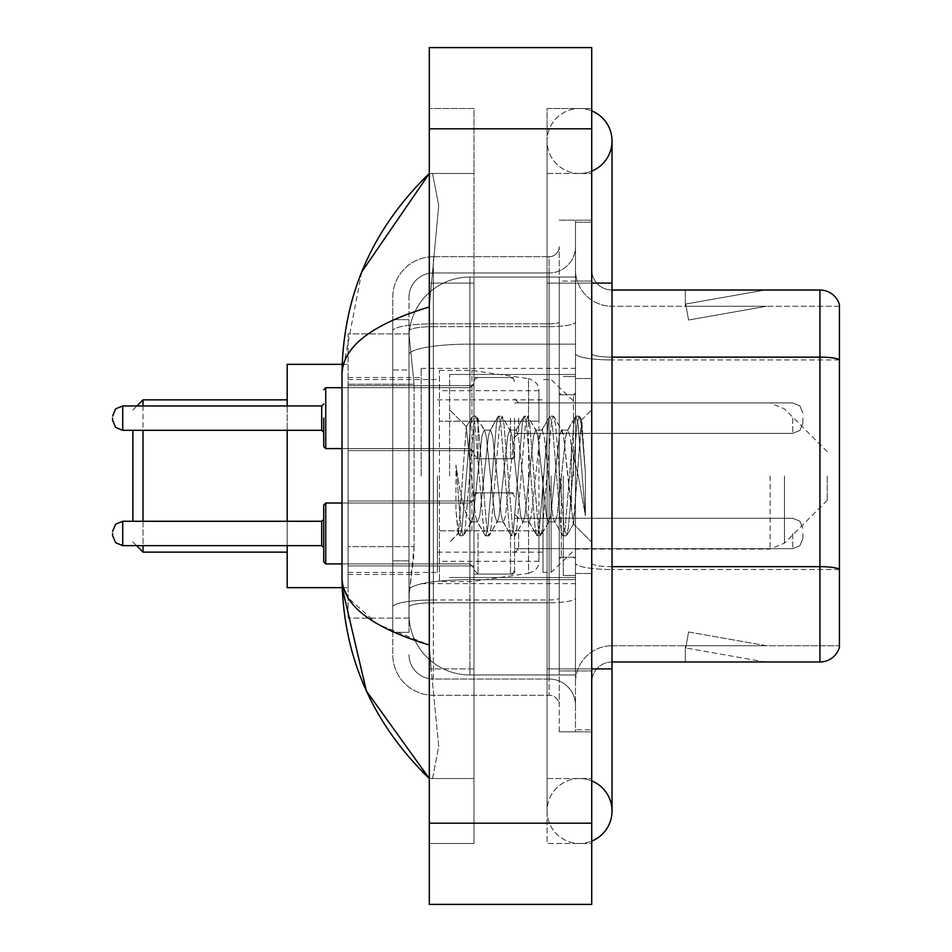 <?xml version="1.0" encoding="UTF-8"?>
<svg xmlns="http://www.w3.org/2000/svg" width="952" height="952" viewBox="0 0 952 952"><rect width="100%" height="100%" fill="white"/><g stroke="black" fill="none" stroke-linecap="round" stroke-linejoin="round"><path stroke-width="0.71" stroke-dasharray="4.76 3.57" d="M575.484 476L575.484 368.388L575.484 476M421.177 476L421.177 368.388L421.177 476M473.965 418.13L473.965 458.745L473.965 418.13M348.087 418.13L348.087 450.617L348.087 418.13M473.965 533.453L473.965 574.068L473.965 533.453M348.087 533.453L348.087 565.94L348.087 533.453M514.58 418.13L514.58 458.745L514.58 418.13M514.58 533.453L514.58 574.068L514.58 533.453M575.484 533.453L575.484 548.685L575.484 533.453M414.084 546.638L413.692 557.217L409.241 593.762L414.084 546.638L414.084 384.215L414.084 546.638L348.087 546.638L348.087 618.122L348.087 384.215L348.087 546.638L414.084 546.638M409.241 593.762L409.003 614.064A60.904 60.904 0 0 0 469.907 674.968L575.484 674.968L575.484 277.032L575.484 674.968L469.907 674.968L575.484 674.968L469.907 674.968L469.907 579.661A60.904 10.579 180 0 0 409.729 588.598A60.904 10.579 180 0 1 469.907 579.661L575.484 579.661L575.484 344.136L575.484 579.661L469.907 579.661L469.907 344.136L575.484 344.136L575.484 277.032L575.484 344.136L469.907 344.136L469.907 277.032L575.484 277.032L469.907 277.032A60.904 60.904 0 0 0 409.086 334.711L414.084 384.215L409.086 334.711A60.904 60.904 0 0 1 469.907 277.032L575.484 277.032L469.907 277.032A60.904 60.904 0 0 0 409.003 337.936L409.003 354.715L409.003 337.936A60.904 60.904 0 0 1 469.907 277.032L469.907 674.968A60.904 60.904 0 0 1 409.003 614.064L409.241 593.762M348.087 476L348.087 587.67L348.087 476M575.484 418.13L575.484 433.362L575.484 418.13M409.003 614.064L409.134 618.122L409.003 614.064A60.904 60.904 0 0 0 469.907 674.968A60.904 60.904 0 0 1 409.003 614.064L409.003 330.891L409.003 614.064A60.904 60.904 0 0 0 469.907 674.968A60.904 60.904 0 0 1 409.003 614.064M409.134 618.122L348.087 618.122L409.134 618.122M409.134 333.878L348.087 333.878L348.087 384.215L348.087 333.878L409.134 333.878M579.542 778.522A32.487 32.487 0 0 0 547.067 811.009A32.487 32.487 0 0 0 591.727 841.116A32.487 32.487 0 0 1 579.542 843.496A32.487 32.487 0 0 0 591.727 841.116A32.487 32.487 0 0 1 547.067 811.009A32.487 32.487 0 0 1 591.727 780.89A32.487 32.487 0 0 0 579.542 778.522A32.487 32.487 0 0 1 612.029 811.009A32.487 32.487 0 0 0 579.542 778.522M579.542 173.478A32.487 32.487 0 0 1 547.067 140.991A32.487 32.487 0 0 1 591.727 110.884A32.487 32.487 0 0 0 579.542 108.504A32.487 32.487 0 0 1 591.727 110.884A32.487 32.487 0 0 0 547.067 140.991A32.487 32.487 0 0 0 591.727 171.11A32.487 32.487 0 0 1 579.542 173.478A32.487 32.487 0 0 0 612.029 140.991A32.487 32.487 0 0 1 579.542 173.478M591.727 283.113L547.067 283.113L591.727 283.113L575.484 283.113L575.484 222.209L575.484 283.113L591.727 283.113L547.067 283.113L547.067 843.496L591.727 843.496L591.727 222.209L591.727 843.496L547.067 843.496L547.067 108.504L591.727 108.504L591.727 668.887L591.727 108.504L547.067 108.504L547.067 668.887L547.067 173.478L547.067 283.113L612.029 283.113L579.542 283.113L612.029 283.113L612.029 668.887L547.067 668.887L547.067 778.522L547.067 668.887L591.727 668.887L575.484 668.887L575.484 729.791L591.727 729.791L575.484 729.791L575.484 283.113L575.484 668.887L591.727 668.887L547.067 668.887L591.727 668.887M449.606 476L449.606 374.481L449.606 476M361.772 271.867L341.994 374.077L341.994 577.923L343.446 587.67M429.304 47.6L591.727 47.6L591.727 904.4L429.304 904.4L429.304 47.6M429.304 283.113L429.304 668.887L429.304 108.504L429.304 283.113L473.965 283.113L473.965 843.496L429.304 843.496L429.304 668.887L429.304 843.496L473.965 843.496L473.965 108.504L429.304 108.504L473.965 108.504L473.965 668.887L473.965 283.113L429.304 283.113M575.484 222.209L591.727 222.209L575.484 222.209M547.067 778.522L591.727 778.522L547.067 778.522M547.067 173.478L591.727 173.478L547.067 173.478M473.965 778.522L473.965 668.887L473.965 778.522L429.304 778.522L432.553 778.522L438.717 746.428L431.137 668.887L438.717 746.38L432.553 778.522L473.965 778.522M341.994 374.077C342.649 346.742 371.744 324.37 429.304 306.972L438.717 205.62L432.553 173.478L429.304 173.478L432.553 173.478L438.717 205.572L429.304 306.972L429.304 645.028L431.137 668.887L429.304 645.028L377.397 624.072L348.087 597.82M473.965 173.478L432.553 173.478L473.965 173.478M429.304 306.972L429.304 645.028M409.003 632.33L392.76 632.33L392.76 560.847L392.76 632.33L409.003 632.33L409.003 560.847L409.003 632.33M409.003 297.333A24.359 24.359 0 0 1 433.362 272.962A24.359 24.359 0 0 0 409.003 297.333L409.003 330.891L409.003 297.333A24.359 24.359 0 0 1 433.362 272.962L433.362 679.038A24.359 24.359 0 0 1 409.003 654.667A24.359 24.359 0 0 0 433.362 679.038L549.09 679.038L549.09 614.064L549.09 695.281L549.09 599.962L549.09 679.038L433.362 679.038L433.362 602.783L549.09 602.783L549.09 614.064L549.09 602.783A26.394 4.582 0 0 0 575.484 598.201L575.484 322.073L575.484 598.201A26.394 4.582 0 0 1 549.09 602.783L549.09 326.655L549.09 602.783L433.362 602.783L433.362 272.962L549.09 272.962A26.394 26.394 0 0 0 575.484 246.568L575.484 322.073L575.484 246.568A26.394 26.394 0 0 1 549.09 272.962L549.09 326.655L549.09 272.962A26.394 26.394 0 0 0 575.484 246.568M392.76 614.064L392.76 654.667L392.76 614.064M433.362 695.281A40.603 40.603 0 0 1 392.76 654.667A40.603 40.603 0 0 0 433.362 695.281L549.09 695.281A10.151 10.151 0 0 1 559.24 705.432L559.24 246.568L559.24 705.432A10.151 10.151 0 0 0 549.09 695.281L433.362 695.281M559.24 476L559.24 577.519L559.24 476M559.24 281.09L559.24 670.91L559.24 281.09L575.484 281.09L575.484 220.174L575.484 731.826L575.484 220.174L575.484 281.09L559.24 281.09M559.24 731.826L559.24 670.91L559.24 731.826L575.484 731.826L559.24 731.826M559.24 220.174L575.484 220.174L559.24 220.174M392.76 297.333A40.603 40.603 0 0 1 433.362 256.719L433.362 599.962L433.362 256.719A40.603 40.603 0 0 0 392.76 297.333L392.76 607.007L392.76 297.333A40.603 40.603 0 0 1 433.362 256.719L549.09 256.719A10.151 10.151 0 0 0 559.24 246.568A10.151 10.151 0 0 1 549.09 256.719L549.09 599.962L549.09 256.719A10.151 10.151 0 0 0 559.24 246.568M433.362 256.719L549.09 256.719M392.76 369.995L392.76 560.847L392.76 319.67L392.76 369.995L409.003 369.995L409.003 560.847L409.003 319.67L409.003 369.995L392.76 369.995M433.362 272.962L549.09 272.962M575.484 705.432A26.394 26.394 0 0 0 549.09 679.038A26.394 26.394 0 0 1 575.484 705.432A26.394 26.394 0 0 0 549.09 679.038M409.003 319.67L392.76 319.67L409.003 319.67M591.727 476L591.727 378.539L591.727 476M563.298 476L563.298 575.484L563.298 476M575.484 580.768L575.484 353.608L575.484 580.768M839.426 304.64A20.301 20.301 0 0 0 819.934 290.027L612.029 290.027L612.029 566.666L819.934 566.666A20.301 3.522 180 0 1 839.426 569.201L839.426 304.64A20.301 20.301 0 0 0 819.934 290.027L819.934 661.973A20.301 20.301 0 0 0 839.426 647.36L839.426 580.768L839.426 645.742L612.029 645.742L612.029 580.768L612.029 661.973L612.029 566.666L612.029 645.742L839.426 645.742L839.426 306.258L612.029 306.258A36.545 36.545 0 0 1 575.484 269.714L575.484 353.608L575.484 269.714A36.545 36.545 0 0 0 612.029 306.258L612.029 569.486A36.545 6.343 0 0 1 575.484 563.132A36.545 6.343 0 0 0 612.029 569.486L612.029 306.258A36.545 36.545 0 0 1 575.484 269.714M612.029 661.973A20.301 20.301 0 0 0 591.727 682.287L591.727 563.132L591.727 682.287A20.301 20.301 0 0 1 612.029 661.973L819.934 661.973M763.718 661.735A16.244 16.244 0 0 0 766.538 661.973L685.321 661.973L766.538 661.973A16.244 16.244 0 0 1 763.718 661.735A16.244 16.244 0 0 0 766.538 661.973A16.244 16.244 0 0 1 763.718 661.735A16.244 16.244 0 0 0 766.538 661.973A16.244 16.244 0 0 1 763.718 661.735A16.244 16.244 0 0 0 766.538 661.973A16.244 16.244 0 0 1 763.718 661.735A16.244 16.244 0 0 0 766.538 661.973A16.244 16.244 0 0 1 763.718 661.735A16.244 16.244 0 0 0 766.538 661.973A16.244 16.244 0 0 1 763.718 661.735A16.244 16.244 0 0 0 766.538 661.973A16.244 16.244 0 0 1 763.718 661.735L685.737 647.979L763.718 661.735M685.321 645.742L685.321 661.973L685.321 645.742L686.13 645.742L685.737 647.979L686.13 645.742L685.321 645.742L685.321 661.973L685.321 645.742L686.13 645.742L685.737 647.979L686.13 645.742L685.321 645.742L685.321 661.973L685.321 645.742L686.13 645.742L685.737 647.979L686.13 645.742L685.321 645.742L685.321 661.973L685.321 645.742L686.13 645.742L685.737 647.979L686.13 645.742L685.321 645.742L685.321 661.973L685.321 645.742L686.13 645.742L685.737 647.979L686.13 645.742L685.321 645.742L685.321 661.973L685.321 645.742L686.13 645.742L685.737 647.979L686.13 645.742L685.321 645.742L685.321 661.973L685.321 645.742L686.13 645.742L685.737 647.979L686.13 645.742L685.321 645.742M612.029 566.666A20.301 3.522 0 0 1 591.727 563.132L591.727 269.714L591.727 563.132A20.301 3.522 0 0 0 612.029 566.666L612.029 290.027A20.301 20.301 0 0 1 591.727 269.714A20.301 20.301 0 0 0 612.029 290.027A20.301 20.301 0 0 1 591.727 269.714M591.727 670.91L591.727 220.174L591.727 670.91L559.24 670.91L591.727 670.91M591.727 731.826L575.484 731.826L591.727 731.826M591.727 220.174L575.484 220.174L591.727 220.174M766.538 290.027L685.321 290.027L766.538 290.027A16.244 16.244 0 0 0 763.718 290.265A16.244 16.244 0 0 1 766.538 290.027A16.244 16.244 0 0 0 763.718 290.265A16.244 16.244 0 0 1 766.538 290.027A16.244 16.244 0 0 0 763.718 290.265A16.244 16.244 0 0 1 766.538 290.027A16.244 16.244 0 0 0 763.718 290.265A16.244 16.244 0 0 1 766.538 290.027A16.244 16.244 0 0 0 763.718 290.265A16.244 16.244 0 0 1 766.538 290.027A16.244 16.244 0 0 0 763.718 290.265A16.244 16.244 0 0 1 766.538 290.027A16.244 16.244 0 0 0 763.718 290.265A16.244 16.244 0 0 1 766.538 290.027M766.538 645.742L686.13 645.742L766.538 645.742L686.13 645.742L766.538 645.742L686.13 645.742L766.538 645.742L686.13 645.742L766.538 645.742L686.13 645.742L766.538 645.742L686.13 645.742L766.538 645.742L686.13 645.742L766.538 645.742L688.558 631.985L686.13 645.742L688.558 631.985L686.13 645.742L688.558 631.985L686.13 645.742L688.558 631.985L686.13 645.742L688.558 631.985L686.13 645.742L688.558 631.985L686.13 645.742L688.558 631.985L686.13 645.742L688.558 631.985L766.538 645.742M839.426 359.951L612.029 359.951L839.426 359.951L839.426 306.258L612.029 306.258M686.13 306.258L685.321 306.258L686.13 306.258L685.321 306.258L686.13 306.258L685.321 306.258L686.13 306.258L685.321 306.258L686.13 306.258L685.321 306.258L686.13 306.258L685.321 306.258L686.13 306.258L685.321 306.258L686.13 306.258L685.737 304.021L763.718 290.265L685.737 304.021L686.13 306.258L685.737 304.021L763.718 290.265L685.737 304.021L686.13 306.258L685.737 304.021L763.718 290.265L685.737 304.021L686.13 306.258L685.737 304.021L763.718 290.265L685.737 304.021L686.13 306.258L685.737 304.021L763.718 290.265L685.737 304.021L686.13 306.258L685.737 304.021L763.718 290.265L685.737 304.021L686.13 306.258L685.737 304.021L763.718 290.265L685.737 304.021L686.13 306.258L766.538 306.258L686.13 306.258L766.538 306.258L686.13 306.258L766.538 306.258L686.13 306.258L766.538 306.258L686.13 306.258L766.538 306.258L686.13 306.258L766.538 306.258L686.13 306.258L766.538 306.258L686.13 306.258L688.558 320.015L686.13 306.258M575.484 682.287A36.545 36.545 0 0 1 612.029 645.742A36.545 36.545 0 0 0 575.484 682.287A36.545 36.545 0 0 1 612.029 645.742M685.321 290.027L685.321 306.258L685.321 290.027M766.538 306.258L688.558 320.015L766.538 306.258M496.968 476L492.66 436.254L490.518 430.102L489.84 430.685L488.364 436.254L479.772 515.746L477.618 521.898L476.94 521.315L475.476 515.746L466.23 426.96L458.447 533.358L455.948 510.082L455.948 464.993L457.662 476C461.351 500.669 465.433 515.294 469.907 519.851L469.907 476L469.907 519.851L471.18 521.898L469.907 519.851C465.433 515.294 461.351 500.669 457.662 476L455.948 464.993L460.97 527.836L463.124 535.857L460.97 527.836L455.948 464.993L455.948 510.082L457.745 527.836L459.376 535.405L457.745 527.836L455.948 510.082L458.102 533.227L459.899 535.857L458.102 533.227L449.606 542.2L458.459 533.358L466.23 426.96L472.263 416.595L470.645 424.164L462.041 527.836L459.899 535.857L463.648 535.405L459.899 535.857L462.041 527.836L470.645 424.164L472.263 416.595L466.23 426.96L469.907 461.672L469.907 476L469.907 461.672L475.476 515.746L476.94 521.315L485.151 535.405L483.533 527.836L474.941 424.164L472.787 416.143L476.012 416.143L473.858 424.164L465.266 527.836L463.648 535.405L471.859 521.315L471.18 521.898L477.618 521.898L485.151 535.405L483.533 527.836L474.941 424.164L472.787 416.143L476.012 416.143L473.858 424.164L465.266 527.836L463.648 535.405L471.18 521.898L477.618 521.898L479.772 515.746L488.364 436.254L489.84 430.685L498.051 416.595L496.42 424.164L487.829 527.836L485.687 535.857L485.151 535.405L488.9 535.857L486.758 527.836L478.166 424.164L476.012 416.143L484.747 430.685L484.068 430.102L481.926 436.254L473.322 515.746L471.859 521.315L473.322 515.746L481.926 436.254L484.068 430.102L490.518 430.102L498.051 416.595L496.42 424.164L487.829 527.836L485.687 535.857L488.9 535.857L486.758 527.836L478.166 424.164L476.535 416.595L484.068 430.102L490.518 430.102L492.66 436.254L501.264 515.746L502.727 521.315L501.264 515.746L496.968 476M490.518 476L486.222 436.254L484.747 430.685L486.222 436.254L494.814 515.746L496.968 521.898L494.814 515.746L490.518 476M522.743 476L518.447 436.254L516.305 430.102L515.627 430.685L514.151 436.254L505.56 515.746L503.406 521.898L502.727 521.315L510.938 535.405L509.32 527.836L500.728 424.164L498.574 416.143L498.051 416.595L501.799 416.143L499.645 424.164L491.053 527.836L488.9 535.857L497.646 521.315L496.968 521.898L503.406 521.898L510.938 535.405L509.32 527.836L500.728 424.164L498.574 416.143L501.799 416.143L499.645 424.164L491.053 527.836L489.435 535.405L496.968 521.898L503.406 521.898L505.56 515.746L514.151 436.254L515.627 430.685L523.838 416.595L522.208 424.164L513.616 527.836L511.462 535.857L510.938 535.405L514.687 535.857L512.545 527.836L503.941 424.164L501.799 416.143L510.534 430.685L509.855 430.102L507.702 436.254L499.11 515.746L497.646 521.315L499.11 515.746L507.702 436.254L509.855 430.102L516.305 430.102L523.838 416.595L522.208 424.164L513.616 527.836L511.462 535.857L514.687 535.857L512.545 527.836L503.941 424.164L502.323 416.595L509.855 430.102L516.305 430.102L518.447 436.254L527.051 515.746L528.515 521.315L527.051 515.746L522.743 476M516.305 476L512.009 436.254L510.534 430.685L512.009 436.254L520.601 515.746L522.743 521.898L520.601 515.746L516.305 476M548.53 476L544.235 436.254L542.093 430.102L541.402 430.685L539.939 436.254L531.347 515.746L529.193 521.898L528.515 521.315L536.726 535.405L535.107 527.836L526.504 424.164L524.362 416.143L523.838 416.595L527.587 416.143L525.433 424.164L516.841 527.836L514.687 535.857L523.433 521.315L522.743 521.898L529.193 521.898L536.726 535.405L535.107 527.836L526.504 424.164L524.362 416.143L527.587 416.143L525.433 424.164L516.841 527.836L515.222 535.405L522.743 521.898L529.193 521.898L531.347 515.746L539.939 436.254L541.402 430.685L549.613 416.595L547.995 424.164L539.403 527.836L537.249 535.857L536.726 535.405L540.474 535.857L538.332 527.836L529.728 424.164L527.587 416.143L536.321 430.685L535.643 430.102L533.489 436.254L524.897 515.746L523.433 521.315L524.897 515.746L533.489 436.254L535.643 430.102L542.093 430.102L549.613 416.595L547.995 424.164L539.403 527.836L537.249 535.857L540.474 535.857L538.332 527.836L529.728 424.164L528.11 416.595L535.643 430.102L542.093 430.102L544.235 436.254L552.826 515.746L554.302 521.315L552.826 515.746L548.53 476M542.093 476L537.785 436.254L536.321 430.685L537.785 436.254L546.388 515.746L548.53 521.898L546.388 515.746L542.093 476M571.426 446.512L571.426 510.677L563.572 436.254L561.43 430.102L559.276 436.254L550.684 515.746L548.53 521.898L554.98 521.898L562.513 535.405L560.895 527.836L552.291 424.164L550.149 416.143L549.613 416.595L553.374 416.143L551.22 424.164L542.628 527.836L540.474 535.857L549.209 521.315L548.53 521.898L554.98 521.898L562.513 535.405L560.895 527.836L552.291 424.164L550.149 416.143L553.374 416.143L551.22 424.164L542.628 527.836L540.998 535.405L549.209 521.315L550.684 515.746L559.276 436.254L561.43 430.102L567.868 430.102L565.726 436.254L557.134 515.746L554.98 521.898L557.134 515.746L565.726 436.254L567.19 430.685L575.401 416.595L573.782 424.164L565.19 527.836L563.037 535.857L562.513 535.405L566.261 535.857L564.108 527.836L555.516 424.164L553.374 416.143L562.108 430.685L561.43 430.102L567.868 430.102L575.401 416.595L573.782 424.164L565.19 527.836L563.037 535.857L566.261 535.857L564.108 527.836L555.516 424.164L553.897 416.595L562.108 430.685L563.572 436.254L573.259 523.719L581.791 420.225L585.385 472.561L585.385 515.663L578.269 476L571.426 446.512L570.022 436.254L567.868 430.102L570.022 436.254L571.426 446.512L571.426 510.677L573.675 523.576L581.434 420.094L585.385 472.561L581.303 424.164L579.149 416.143L577.007 424.164L568.415 527.836L566.261 535.857L568.415 527.836L577.007 424.164L579.149 416.143L581.303 424.164L585.385 472.561L585.385 515.663L578.078 424.164L575.936 416.143L575.401 416.595L579.149 416.143L575.936 416.143L578.078 424.164L585.385 515.663L578.269 476L571.426 446.512M132.875 521.279L132.875 430.316M143.026 521.279L143.026 545.639M143.026 552.136L143.026 399.864M287.183 587.67L287.183 364.33M827.252 476L827.252 500.359L827.252 476M551.125 476L551.125 572.438L551.125 476M542.997 476L542.997 572.438L542.997 476M437.42 476L437.42 572.438L437.42 476M287.183 521.279L287.183 545.639M287.183 405.957L287.183 430.316M143.026 405.957L143.026 430.316M471.942 530.823L471.942 370.423L471.942 421.177L439.455 421.177L439.455 370.423L439.455 581.577L439.455 530.823L538.939 530.823L538.939 561.275L538.939 390.725L538.939 421.189L439.455 421.177L439.455 561.275L439.455 530.823L538.939 530.811L538.939 561.299C539.26 566.845 535.786 570.867 528.515 573.354L528.515 530.823M528.515 421.177L528.515 378.646C535.786 381.133 539.26 385.155 538.939 390.701L538.939 421.177L471.942 421.177M323.728 533.453L323.728 561.882L323.728 505.036L323.728 561.882L323.728 505.036L323.728 561.882L323.728 505.036L323.728 561.882L323.728 505.036L323.728 561.882L323.728 505.036L323.728 561.882L323.728 505.036L323.728 561.882L323.728 505.036L323.728 561.882L323.728 505.036L323.728 561.882L323.728 519.245L323.728 561.882L325.751 563.917L325.751 503.001L325.751 563.917L325.751 503.001L325.751 563.917L325.751 503.001L325.751 563.917L325.751 503.001L325.751 563.917L325.751 503.001L325.751 563.917L325.751 503.001L325.751 563.917L325.751 503.001L325.751 563.917L325.751 503.001L325.751 563.917L325.751 503.001L325.751 563.917L325.751 503.001L323.728 505.036L323.728 533.453M112.574 533.453L112.574 535.488L112.574 533.453M802.881 533.453L802.881 538.534L802.881 533.453M323.728 418.13L323.728 446.559L323.728 418.13M112.574 418.13L112.574 420.165L112.574 418.13M802.881 418.13L802.881 423.212L802.881 418.13M410.586 352.311A60.904 10.579 180 0 1 469.907 344.136A60.904 10.579 180 0 0 410.586 352.311M409.003 337.936A60.904 60.904 0 0 1 469.907 277.032L469.907 579.661A60.904 10.579 0 0 0 409.003 590.228A60.904 10.579 180 0 1 469.907 579.661L469.907 277.032A60.904 60.904 0 0 0 409.086 334.711M414.084 384.215L348.087 384.215L414.084 384.215M579.542 668.887L612.029 668.887L579.542 668.887M429.304 128.817L591.727 128.817M429.304 823.183L591.727 823.183M473.965 668.887L429.304 668.887L473.965 668.887M473.965 283.113L431.137 283.113L473.965 283.113M469.907 579.661L575.484 579.661L469.907 579.661M469.907 344.136L575.484 344.136L469.907 344.136A60.904 10.579 180 0 0 409.003 354.715A60.904 10.579 0 0 1 469.907 344.136M433.362 599.962A40.603 7.057 180 0 0 392.76 607.007A40.603 7.057 180 0 1 433.362 599.962L549.09 599.962A10.151 1.761 -0 0 0 559.24 598.201A10.151 1.761 0 0 1 549.09 599.962L433.362 599.962M433.362 323.835L549.09 323.835A10.151 1.761 -0 0 0 559.24 322.073A10.151 1.761 0 0 1 549.09 323.835L433.362 323.835A40.603 7.057 180 0 0 392.76 330.891A40.603 7.057 180 0 1 433.362 323.835M433.362 326.655L549.09 326.655A26.394 4.582 0 0 0 575.484 322.073A26.394 4.582 0 0 1 549.09 326.655L433.362 326.655A24.359 4.236 180 0 0 409.003 330.891A24.359 4.236 180 0 1 433.362 326.655M433.362 602.783A24.359 4.236 180 0 0 409.003 607.007A24.359 4.236 180 0 1 433.362 602.783M433.362 679.038A24.359 24.359 0 0 1 409.003 654.667M409.003 560.847L392.76 560.847L409.003 560.847M612.029 357.131A20.301 3.522 0 0 1 591.727 353.608A20.301 3.522 0 0 0 612.029 357.131L819.934 357.131A20.301 3.522 180 0 1 839.426 359.666M591.727 281.09L575.484 281.09L591.727 281.09M839.426 569.486L612.029 569.486L839.426 569.486M575.484 353.608A36.545 6.343 0 0 0 612.029 359.951A36.545 6.343 0 0 1 575.484 353.608M573.461 476L573.461 394.782L573.461 476M561.275 476L561.275 557.217L561.275 476M784.472 476L784.472 543.14L784.472 476M770.108 476L770.108 549.09L770.108 476M439.455 370.423L471.942 370.423L528.515 378.646L528.515 573.354L471.942 581.577L439.455 581.577M321.693 545.639L122.725 545.639L115.597 542.723L112.574 535.488L115.597 542.723L122.725 545.639L321.693 545.639L122.725 545.639L115.597 542.723L112.574 535.488L115.597 542.723L122.725 545.639L321.693 545.639L122.725 545.639L115.597 542.723L112.574 535.488L115.597 542.723L122.725 545.639L321.693 545.639L122.725 545.639L115.597 542.723L112.574 535.488L115.597 542.723L122.725 545.639L321.693 545.639L122.725 545.639L122.725 521.279L122.725 545.639L122.725 521.279L122.725 545.639L122.725 521.279L122.725 545.639L122.725 521.279L122.725 545.639L122.725 521.279L122.725 545.639L122.725 521.279L122.725 545.639L122.725 521.279L122.725 545.639L122.725 521.279L122.725 545.639L122.725 521.279L122.725 533.453L122.725 521.279L321.693 521.279L321.693 545.639L321.693 521.279L321.693 545.639L321.693 521.279L321.693 545.639L321.693 521.279L321.693 545.639L321.693 521.279L321.693 545.639L321.693 521.279L321.693 545.639L321.693 521.279L321.693 545.639L321.693 521.279L321.693 545.639L321.693 521.279L321.693 545.639L321.693 521.279L321.693 545.639L323.728 547.674M518.638 533.453L518.638 548.685L518.638 533.453M510.51 533.453L510.51 574.068L510.51 533.453M478.035 533.453L478.035 574.068L478.035 533.453M469.907 533.453L469.907 563.917L469.907 533.453M792.73 533.453L792.73 548.685L792.73 533.453M323.728 446.559L325.751 448.594L469.907 448.594L325.751 448.594L323.728 446.559L325.751 448.594L469.907 448.594L325.751 448.594L323.728 446.559L325.751 448.594L469.907 448.594L325.751 448.594L323.728 446.559L325.751 448.594L469.907 448.594L469.907 418.13L469.907 448.594L325.751 448.594L323.728 446.559L325.751 448.594L325.751 387.678L325.751 448.594L325.751 387.678L325.751 448.594L325.751 387.678L325.751 448.594L325.751 387.678L325.751 448.594L325.751 387.678L325.751 448.594L325.751 387.678L325.751 448.594L325.751 387.678L325.751 448.594L325.751 387.678L325.751 448.594L325.751 387.678L325.751 418.13L325.751 387.678L469.907 387.678L469.907 448.594L469.907 387.678L469.907 448.594L469.907 387.678L469.907 448.594L469.907 387.678L469.907 448.594L469.907 387.678L469.907 448.594L469.907 387.678L469.907 448.594L469.907 387.678L469.907 448.594L469.907 387.678L469.907 448.594L469.907 387.678L469.907 448.594L469.907 387.678L473.965 383.62L469.907 387.678L473.965 383.62L469.907 387.678L473.965 383.62L469.907 387.678L473.965 383.62L469.907 387.678L473.965 383.62L469.907 387.678L325.751 387.678L323.728 389.713L325.751 387.678L469.907 387.678L325.751 387.678L323.728 389.713L325.751 387.678L469.907 387.678L325.751 387.678L323.728 389.713L325.751 387.678L469.907 387.678L325.751 387.678L323.728 389.713L325.751 387.678L469.907 387.678L341.994 387.678M112.574 420.165L115.597 427.4L122.725 430.316L321.693 430.316L122.725 430.316L115.597 427.4L112.574 420.165L115.597 427.4L122.725 430.316L321.693 430.316L122.725 430.316L115.597 427.4L112.574 420.165L115.597 427.4L122.725 430.316L321.693 430.316L122.725 430.316L115.597 427.4L112.574 420.165L115.597 427.4L122.725 430.316L321.693 430.316L122.725 430.316L115.597 427.4L112.574 420.165L115.597 427.4L122.725 430.316L122.725 405.957L122.725 430.316L122.725 405.957L122.725 430.316L122.725 405.957L122.725 430.316L122.725 405.957L122.725 430.316L122.725 405.957L122.725 430.316L122.725 405.957L122.725 430.316L122.725 405.957L122.725 430.316L122.725 405.957L122.725 430.316L122.725 405.957L122.725 430.316L122.725 405.957L321.693 405.957L321.693 430.316L321.693 405.957L321.693 430.316L321.693 405.957L321.693 430.316L321.693 405.957L321.693 430.316L321.693 405.957L321.693 430.316L321.693 405.957L321.693 430.316L321.693 405.957L321.693 430.316L321.693 405.957L321.693 430.316L321.693 405.957L321.693 430.316L321.693 418.13L321.693 430.316L323.728 432.351M518.638 418.13L518.638 433.362L518.638 418.13M510.51 418.13L510.51 458.745L510.51 418.13M478.035 418.13L478.035 458.745L478.035 418.13M792.73 418.13L792.73 433.362L792.73 418.13M421.177 368.388L575.484 368.388M348.087 385.655L473.965 385.655L348.087 385.655M348.087 500.978L473.965 500.978L348.087 500.978M473.965 377.527L514.58 377.527L473.965 377.527M473.965 492.85L514.58 492.85L473.965 492.85M827.252 451.641L784.472 408.86L770.108 402.91L514.58 402.91L575.484 402.91L514.58 402.91L575.484 402.91L514.58 402.91L575.484 402.91L514.58 402.91L575.484 402.91L514.58 402.91L575.484 402.91L551.125 379.562L542.997 379.562M514.58 518.233L575.484 518.233L514.58 518.233M348.087 377.527L421.177 377.527M348.087 574.472L421.177 574.472M514.58 548.685L575.484 548.685L514.58 548.685M514.58 433.362L575.484 433.362L514.58 433.362M473.965 574.068L514.58 574.068L473.965 574.068M473.965 458.745L514.58 458.745L473.965 458.745M348.087 565.94L473.965 565.94L348.087 565.94M348.087 450.617L473.965 450.617L348.087 450.617M421.177 583.612L575.484 583.612M547.067 668.887L547.067 811.009L547.067 668.887M547.067 283.113L547.067 140.991L547.067 283.113M612.029 668.887L612.029 811.009M612.029 283.113L612.029 140.991M449.606 374.481L575.484 374.481L449.606 374.481M449.606 577.519L575.484 577.519L449.606 577.519M559.24 394.782L575.484 394.782L559.24 394.782M559.24 557.217L575.484 557.217L559.24 557.217M575.484 378.539L591.727 378.539L575.484 378.539M563.298 575.484L575.484 575.484L563.298 575.484M563.298 376.516L575.484 376.516L563.298 376.516M575.484 573.461L591.727 573.461L575.484 573.461M573.461 394.782L575.484 392.76L573.461 394.782L561.275 394.782L559.24 392.76L561.275 394.782L573.461 394.782M561.275 557.217L573.461 557.217L575.484 559.24L573.461 557.217L561.275 557.217L559.24 559.24L561.275 557.217M466.635 426.817L449.606 409.8L466.635 426.817M581.434 420.094L591.727 409.8L581.434 420.094M573.259 523.731L591.727 542.2L573.259 523.731M573.675 523.576L566.785 535.405L573.675 523.576M581.791 420.225L579.685 416.595L581.791 420.225M132.875 541.986L136.529 545.639M827.252 500.359L784.472 543.14L770.108 549.09L575.484 549.09L551.125 572.438L542.997 572.438M437.42 552.136L542.997 552.136M348.087 572.438L437.42 572.438M342.173 587.67L348.087 587.67M342.173 364.33L348.087 364.33M348.087 379.562L437.42 379.562M437.42 399.864L542.997 399.864M132.875 410.014L136.933 405.957M538.939 390.725L439.455 390.725M538.939 561.275L439.455 561.275M321.693 521.279L122.725 521.279L115.597 524.195L112.574 531.43L115.597 524.195L122.725 521.279L321.693 521.279L122.725 521.279L115.597 524.195L112.574 531.43L115.597 524.195L122.725 521.279L321.693 521.279L122.725 521.279L115.597 524.195L112.574 531.43L115.597 524.195L122.725 521.279L321.693 521.279L122.725 521.279L115.597 524.195L112.574 531.43L115.597 524.195L122.725 521.279L321.693 521.279L323.728 519.245M518.638 548.685L514.58 552.743L518.638 548.685L792.73 548.685L799.858 545.77L802.881 538.534L799.858 545.77L792.73 548.685L799.858 545.77L802.881 538.534L799.858 545.77L792.73 548.685L799.858 545.77L802.881 538.534L799.858 545.77L792.73 548.685L799.858 545.77L802.881 538.534L799.858 545.77L792.73 548.685L799.858 545.77L802.881 538.534L799.858 545.77L792.73 548.685L518.638 548.685L514.58 552.743L518.638 548.685L792.73 548.685L518.638 548.685L514.58 552.743L518.638 548.685L792.73 548.685L518.638 548.685L514.58 552.743L518.638 548.685L792.73 548.685L518.638 548.685L514.58 552.743L518.638 548.685L792.73 548.685L518.638 548.685M510.51 492.85L513.366 494.017L514.58 496.908L513.366 494.017L510.51 492.85L513.366 494.017L514.58 496.908L513.366 494.017L510.51 492.85L513.366 494.017L514.58 496.908L513.366 494.017L510.51 492.85L513.366 494.017L514.58 496.908L513.366 494.017L510.51 492.85L513.366 494.017L514.58 496.908L513.366 494.017L510.51 492.85L478.035 492.85L475.179 494.017L473.965 496.908L475.179 494.017L478.035 492.85L510.51 492.85L478.035 492.85L475.179 494.017L473.965 496.908L475.179 494.017L478.035 492.85L510.51 492.85L478.035 492.85L475.179 494.017L473.965 496.908L475.179 494.017L478.035 492.85L510.51 492.85L478.035 492.85L475.179 494.017L473.965 496.908L475.179 494.017L478.035 492.85L510.51 492.85L478.035 492.85L475.179 494.017L473.965 496.908L475.179 494.017L478.035 492.85L510.51 492.85M341.994 563.917L469.907 563.917L473.965 567.975L469.907 563.917L473.965 567.975L469.907 563.917L473.965 567.975L469.907 563.917L473.965 567.975L469.907 563.917L473.965 567.975L469.907 563.917L325.751 563.917L469.907 563.917L325.751 563.917L323.728 561.882L325.751 563.917L469.907 563.917L325.751 563.917L323.728 561.882L325.751 563.917L469.907 563.917L325.751 563.917M325.751 503.001L469.907 503.001L473.965 498.943L469.907 503.001L473.965 498.943L469.907 503.001L473.965 498.943L469.907 503.001L473.965 498.943L469.907 503.001L473.965 498.943L469.907 503.001L325.751 503.001L323.728 505.036L325.751 503.001L469.907 503.001L325.751 503.001L323.728 505.036L325.751 503.001L469.907 503.001L341.994 503.001M792.73 518.233L799.858 521.149L802.881 528.384L799.858 521.149L792.73 518.233L799.858 521.149L802.881 528.384L799.858 521.149L792.73 518.233L799.858 521.149L802.881 528.384L799.858 521.149L792.73 518.233L799.858 521.149L802.881 528.384L799.858 521.149L792.73 518.233L799.858 521.149L802.881 528.384L799.858 521.149L792.73 518.233L518.638 518.233L514.58 514.175L518.638 518.233L792.73 518.233L518.638 518.233L514.58 514.175L518.638 518.233L792.73 518.233L518.638 518.233L514.58 514.175L518.638 518.233L792.73 518.233L518.638 518.233L514.58 514.175L518.638 518.233L792.73 518.233L518.638 518.233L514.58 514.175L518.638 518.233L792.73 518.233M478.035 574.068L510.51 574.068L513.366 572.902L514.58 570.01L513.366 572.902L510.51 574.068L513.366 572.902L514.58 570.01L513.366 572.902L510.51 574.068L513.366 572.902L514.58 570.01L513.366 572.902L510.51 574.068L513.366 572.902L514.58 570.01L513.366 572.902L510.51 574.068L513.366 572.902L514.58 570.01L513.366 572.902L510.51 574.068L478.035 574.068L473.965 570.01L478.035 574.068L510.51 574.068L478.035 574.068L473.965 570.01L478.035 574.068L510.51 574.068L478.035 574.068L473.965 570.01L478.035 574.068L510.51 574.068L478.035 574.068L473.965 570.01L478.035 574.068L510.51 574.068L478.035 574.068L473.965 570.01L478.035 574.068M321.693 405.957L122.725 405.957L115.597 408.872L112.574 416.107L115.597 408.872L122.725 405.957L321.693 405.957L122.725 405.957L115.597 408.872L112.574 416.107L115.597 408.872L122.725 405.957L321.693 405.957L122.725 405.957L115.597 408.872L112.574 416.107L115.597 408.872L122.725 405.957L321.693 405.957L122.725 405.957L115.597 408.872L112.574 416.107L115.597 408.872L122.725 405.957L321.693 405.957L323.728 403.922M518.638 402.91L514.58 398.852L518.638 402.91L792.73 402.91L799.858 405.826L802.881 413.061L799.858 405.826L792.73 402.91L799.858 405.826L802.881 413.061L799.858 405.826L792.73 402.91L799.858 405.826L802.881 413.061L799.858 405.826L792.73 402.91L799.858 405.826L802.881 413.061L799.858 405.826L792.73 402.91L799.858 405.826L802.881 413.061L799.858 405.826L792.73 402.91L518.638 402.91L514.58 398.852L518.638 402.91L792.73 402.91L518.638 402.91L514.58 398.852L518.638 402.91L792.73 402.91L518.638 402.91L514.58 398.852L518.638 402.91L792.73 402.91L518.638 402.91L514.58 398.852L518.638 402.91L792.73 402.91L518.638 402.91M510.51 458.745L513.366 457.579L514.58 454.687L513.366 457.579L510.51 458.745L513.366 457.579L514.58 454.687L513.366 457.579L510.51 458.745L513.366 457.579L514.58 454.687L513.366 457.579L510.51 458.745L513.366 457.579L514.58 454.687L513.366 457.579L510.51 458.745L513.366 457.579L514.58 454.687L513.366 457.579L510.51 458.745L478.035 458.745L473.965 454.687L478.035 458.745L510.51 458.745L478.035 458.745L473.965 454.687L478.035 458.745L510.51 458.745L478.035 458.745L473.965 454.687L478.035 458.745L510.51 458.745L478.035 458.745L473.965 454.687L478.035 458.745L510.51 458.745L478.035 458.745L473.965 454.687L478.035 458.745L510.51 458.745M792.73 433.362L799.858 430.447L802.881 423.212L799.858 430.447L792.73 433.362L799.858 430.447L802.881 423.212L799.858 430.447L792.73 433.362L799.858 430.447L802.881 423.212L799.858 430.447L792.73 433.362L799.858 430.447L802.881 423.212L799.858 430.447L792.73 433.362L799.858 430.447L802.881 423.212L799.858 430.447L792.73 433.362L518.638 433.362L514.58 437.42L518.638 433.362L792.73 433.362L518.638 433.362L514.58 437.42L518.638 433.362L792.73 433.362L518.638 433.362L514.58 437.42L518.638 433.362L792.73 433.362L518.638 433.362L514.58 437.42L518.638 433.362L792.73 433.362L518.638 433.362L514.58 437.42L518.638 433.362L792.73 433.362M478.035 377.527L510.51 377.527L513.366 378.694L514.58 381.585L513.366 378.694L510.51 377.527L513.366 378.694L514.58 381.585L513.366 378.694L510.51 377.527L513.366 378.694L514.58 381.585L513.366 378.694L510.51 377.527L513.366 378.694L514.58 381.585L513.366 378.694L510.51 377.527L513.366 378.694L514.58 381.585L513.366 378.694L510.51 377.527L478.035 377.527L475.179 378.694L473.965 381.585L475.179 378.694L478.035 377.527L510.51 377.527L478.035 377.527L475.179 378.694L473.965 381.585L475.179 378.694L478.035 377.527L510.51 377.527L478.035 377.527L475.179 378.694L473.965 381.585L475.179 378.694L478.035 377.527L510.51 377.527L478.035 377.527L475.179 378.694L473.965 381.585L475.179 378.694L478.035 377.527L510.51 377.527L478.035 377.527L475.179 378.694L473.965 381.585L475.179 378.694L478.035 377.527M341.994 448.594L469.907 448.594L473.965 452.652L469.907 448.594L473.965 452.652L469.907 448.594L473.965 452.652L469.907 448.594L473.965 452.652L469.907 448.594L473.965 452.652L469.907 448.594L325.751 448.594M122.725 430.316L321.693 430.316M122.725 405.957L115.597 408.872L112.574 416.107M325.751 387.678L323.728 389.713"/><path stroke-width="1.43" d="M591.727 668.887L612.029 668.887L612.029 140.991A32.487 32.487 0 0 1 591.727 171.11A32.487 32.487 0 0 0 591.727 110.884A32.487 32.487 0 0 1 612.029 140.991A32.487 32.487 0 0 0 591.727 110.884A32.487 32.487 0 0 1 612.029 140.991M591.727 841.116A32.487 32.487 0 0 0 591.727 780.89A32.487 32.487 0 0 1 591.727 841.116A32.487 32.487 0 0 0 612.029 811.009A32.487 32.487 0 0 1 591.727 841.116M429.304 306.972C371.875 324.287 342.779 346.647 341.994 374.077L341.994 577.923C342.649 605.258 371.744 627.63 429.304 645.028M429.304 904.4L591.727 904.4L591.727 47.6L429.304 47.6L429.304 904.4M341.994 374.077C342.863 296.001 371.97 229.135 429.304 173.478L361.772 271.867M287.183 545.639L287.183 587.67L342.173 587.67L366.377 690.938L429.304 778.522C371.97 722.865 342.863 655.999 341.994 577.923M348.087 597.82L343.446 587.67M839.426 304.64A20.301 20.301 0 0 0 819.934 290.027A20.301 20.301 0 0 1 839.426 304.64L839.426 647.36A20.301 20.301 0 0 1 819.934 661.973L612.029 661.973M839.426 359.666A20.301 3.522 180 0 0 819.934 357.131L819.934 290.027L612.029 290.027M839.426 359.951L839.426 569.201A20.301 3.522 180 0 0 819.934 566.666L819.934 357.131L612.029 357.131M132.875 430.316L132.875 521.279M143.026 430.316L143.026 521.279M143.026 545.639L143.026 552.136L287.183 552.136M287.183 430.316L287.183 521.279M342.173 364.33L287.183 364.33L287.183 405.957M136.933 405.957L143.026 399.864L143.026 405.957M323.728 533.453L323.728 505.036L325.751 503.001L325.751 563.917L323.728 561.882L323.728 533.453M112.574 533.453L112.574 535.488L112.574 533.453M323.728 418.13L323.728 446.559L323.728 418.13M112.574 418.13L112.574 420.165L112.574 418.13M591.727 283.113L612.029 283.113M429.304 823.183L591.727 823.183M429.304 128.817L591.727 128.817M819.934 661.973L819.934 566.666L612.029 566.666M321.693 521.279L122.725 521.279L115.597 524.195L112.574 531.43L115.597 524.195L122.725 521.279L122.725 545.639L321.693 545.639L321.693 521.279L323.728 519.245M341.994 387.678L325.751 387.678L325.751 448.594L323.728 446.559M321.693 405.957L122.725 405.957L122.725 430.316L321.693 430.316L321.693 405.957L323.728 403.922M612.029 668.887L612.029 811.009M429.304 173.478L422.236 180.297M429.304 778.522L422.236 771.703M136.529 545.639L143.026 552.136M143.026 399.864L287.183 399.864M122.725 545.639L115.597 542.723L112.574 535.488L115.597 542.723L122.725 545.639M325.751 503.001L323.728 505.036L325.751 503.001L323.728 505.036L325.751 503.001L341.994 503.001M325.751 563.917L323.728 561.882L325.751 563.917L323.728 561.882L325.751 563.917L341.994 563.917M321.693 545.639L323.728 547.674M122.725 430.316L115.597 427.4L112.574 420.165M325.751 448.594L341.994 448.594M122.725 405.957L115.597 408.872L112.574 416.107M321.693 430.316L323.728 432.351M325.751 387.678L323.728 389.713"/></g></svg>

